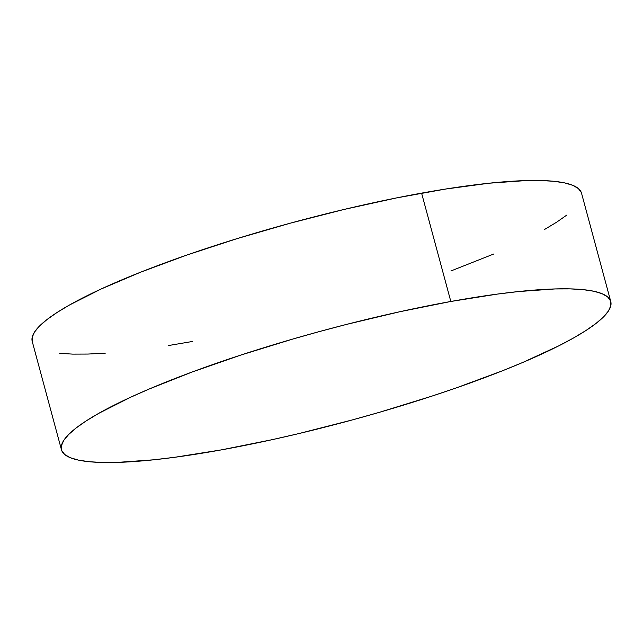 <?xml version="1.0" encoding="UTF-8"?>
<svg xmlns="http://www.w3.org/2000/svg" width="643" height="643" viewBox="0 0 643 643"><rect width="100%" height="100%" fill="white"/><g stroke="black" fill="none" stroke-linecap="round" stroke-linejoin="round"><path stroke-width="0.96" d="M610.77 301.567L581.537 193.213A284.479 46.947 164.9 0 0 421.591 193.125L450.823 301.479A284.479 46.947 -15.1 0 1 610.77 301.567A284.479 46.947 -15.1 0 1 221.409 449.875L174.872 457.261L153.822 459.793L117.179 462.413L101.932 462.47L88.943 461.698L78.333 460.091L70.208 457.671L64.646 454.464L61.696 450.502L61.39 445.816L63.721 440.455L68.688 434.467L76.228 427.916L86.266 420.86L98.709 413.369L130.32 397.374L149.184 389.023L192.104 372.024L240.554 355.161L292.686 339.086L319.499 331.539L346.481 324.418L399.882 311.718L450.823 301.479L497.369 294.092L518.419 291.56L555.062 288.94L570.309 288.884L583.297 289.663L593.899 291.263L602.025 293.682L607.595 296.889L610.545 300.852L610.85 305.546L608.511 310.907L603.552 316.886L596.013 323.445L585.974 330.494L573.524 337.985L558.791 345.838L523.056 362.33L502.4 370.81L456.49 387.825L431.678 396.192L379.555 412.267L352.734 419.815L298.882 433.567L272.359 439.635L221.409 449.875A284.479 46.947 -15.1 0 1 61.463 449.787A284.479 46.947 -15.1 0 1 450.823 301.479L421.591 193.125A284.479 46.947 164.9 0 0 32.23 341.433L61.463 449.787M581.304 192.498L578.354 188.536L572.792 185.329L564.667 182.909L554.057 181.302L541.068 180.53L525.821 180.587L489.178 183.207L445.527 189.058L396.546 197.915L344.118 209.433L290.266 223.185L237.05 238.633L186.51 255.175L140.6 272.19L101.088 289.02L69.476 305.015L57.026 312.506L46.987 319.555L39.448 326.114L34.489 332.093L32.15 337.454L32.455 342.148M59.703 353.337L72.691 354.116L87.938 354.06L105.291 353.16M168.233 345.588L192.177 341.521M450.896 270.976L493.816 253.977M544.291 229.631L556.734 222.14L566.772 215.084"/></g></svg>
